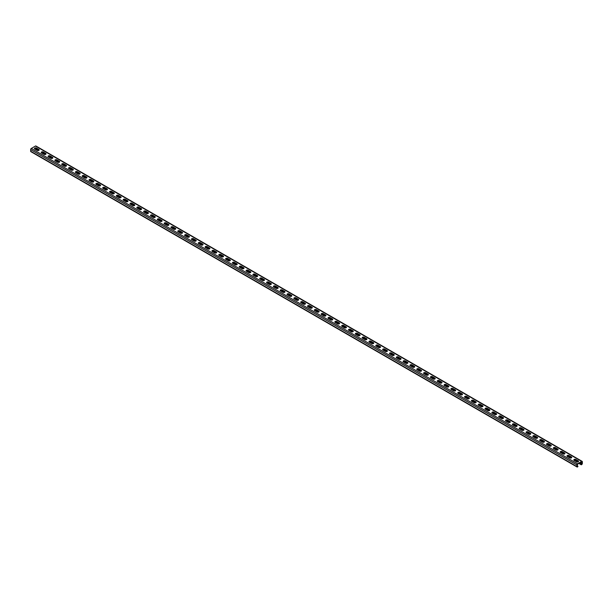 <?xml version="1.0" encoding="UTF-8"?>
<svg xmlns="http://www.w3.org/2000/svg" width="613" height="613" viewBox="0 0 613 613"><rect width="100%" height="100%" fill="white"/><g stroke="black" fill="none" stroke-linecap="round" stroke-linejoin="round"><path stroke-width="0.92" d="M578.856 463.428L581.254 464.815L581.691 464.562A0.927 0.536 120 0 0 582.35 463.428L582.35 461.788A0.927 0.536 120 0 0 582.158 461.359A0.927 0.536 120 0 0 581.691 461.405L577.546 463.803A0.927 0.536 120 0 0 576.887 464.938L576.887 466.577A0.927 0.536 120 0 0 577.078 467.006A0.927 0.536 120 0 0 577.546 466.96L577.982 466.324L577.216 465.888M577.078 467.006L30.842 151.641A0.927 0.536 -60 0 1 30.65 151.212L30.65 149.572A0.927 0.536 -60 0 1 31.309 148.438L35.454 146.04A0.927 0.536 -60 0 1 35.922 145.994L582.158 461.359M579.185 463.236L581.254 464.439L582.021 463.62L581.691 461.788L577.546 464.187L577.216 466.393L577.982 466.324M578.251 460.869A1.157 0.667 0 0 1 578.595 461.344A1.157 0.667 0 0 1 577.875 461.964A1.157 0.667 0 0 1 576.611 461.819L574.159 460.401A1.157 0.667 0 0 1 573.814 459.926A1.157 0.667 0 0 1 574.534 459.306A1.157 0.667 0 0 1 575.799 459.451L578.251 460.869L575.799 459.834A1.157 0.667 0 0 0 573.868 460.118M571.423 456.93A1.157 0.667 0 0 1 571.768 457.405A1.157 0.667 0 0 1 571.048 458.018A1.157 0.667 0 0 1 569.784 457.873L567.332 456.455A1.157 0.667 0 0 1 566.987 455.988A1.157 0.667 0 0 1 567.707 455.367A1.157 0.667 0 0 1 568.964 455.513L571.423 456.93L568.964 455.888A1.157 0.667 0 0 0 567.033 456.172M564.596 452.992A1.157 0.667 0 0 1 564.933 453.459A1.157 0.667 0 0 1 564.221 454.08A1.157 0.667 0 0 1 562.956 453.934L560.504 452.517A1.157 0.667 0 0 1 560.159 452.042A1.157 0.667 0 0 1 560.88 451.421A1.157 0.667 0 0 1 562.136 451.566L564.596 452.992L562.136 451.95A1.157 0.667 0 0 0 560.205 452.233M557.769 449.045A1.157 0.667 0 0 1 558.106 449.521A1.157 0.667 0 0 1 557.393 450.134A1.157 0.667 0 0 1 556.129 449.996L553.669 448.57A1.157 0.667 0 0 1 553.332 448.103A1.157 0.667 0 0 1 554.045 447.482A1.157 0.667 0 0 1 555.309 447.628L557.769 449.045L555.309 448.003A1.157 0.667 0 0 0 553.378 448.287M550.941 445.107A1.157 0.667 0 0 1 551.279 445.574A1.157 0.667 0 0 1 550.566 446.195A1.157 0.667 0 0 1 549.302 446.049L546.842 444.632A1.157 0.667 0 0 1 546.505 444.157A1.157 0.667 0 0 1 547.217 443.536A1.157 0.667 0 0 1 548.482 443.682L550.941 445.107L548.482 444.065A1.157 0.667 0 0 0 546.551 444.348M544.114 441.161A1.157 0.667 0 0 1 544.451 441.636A1.157 0.667 0 0 1 543.739 442.257A1.157 0.667 0 0 1 542.474 442.111L540.015 440.686A1.157 0.667 0 0 1 539.678 440.218A1.157 0.667 0 0 1 540.39 439.598A1.157 0.667 0 0 1 541.654 439.743L544.114 441.161L541.654 440.119A1.157 0.667 0 0 0 539.724 440.402M537.287 437.222A1.157 0.667 0 0 1 537.624 437.69A1.157 0.667 0 0 1 536.911 438.31A1.157 0.667 0 0 1 535.647 438.165L533.187 436.747A1.157 0.667 0 0 1 532.85 436.272A1.157 0.667 0 0 1 533.563 435.659A1.157 0.667 0 0 1 534.827 435.797L537.287 437.222L534.827 436.18A1.157 0.667 0 0 0 532.896 436.464M530.46 433.276A1.157 0.667 0 0 1 530.797 433.751A1.157 0.667 0 0 1 530.084 434.372A1.157 0.667 0 0 1 528.82 434.226L526.36 432.801A1.157 0.667 0 0 1 526.023 432.334A1.157 0.667 0 0 1 526.736 431.713A1.157 0.667 0 0 1 528 431.858L530.46 433.276L528 432.234A1.157 0.667 0 0 0 526.069 432.517M523.632 429.338A1.157 0.667 0 0 1 523.969 429.805A1.157 0.667 0 0 1 523.257 430.426A1.157 0.667 0 0 1 521.992 430.28L519.533 428.862A1.157 0.667 0 0 1 519.196 428.387A1.157 0.667 0 0 1 519.908 427.774A1.157 0.667 0 0 1 521.173 427.92L523.632 429.338L521.173 428.295A1.157 0.667 0 0 0 519.242 428.579M516.805 425.391A1.157 0.667 0 0 1 517.142 425.866A1.157 0.667 0 0 1 516.422 426.487A1.157 0.667 0 0 1 515.165 426.341L512.706 424.924A1.157 0.667 0 0 1 512.368 424.449A1.157 0.667 0 0 1 513.081 423.828A1.157 0.667 0 0 1 514.345 423.974L516.805 425.391L514.345 424.349A1.157 0.667 0 0 0 512.414 424.64M509.97 421.453A1.157 0.667 0 0 1 510.315 421.928A1.157 0.667 0 0 1 509.595 422.541A1.157 0.667 0 0 1 508.338 422.395L505.878 420.978A1.157 0.667 0 0 1 505.541 420.503A1.157 0.667 0 0 1 506.254 419.89A1.157 0.667 0 0 1 507.518 420.035L509.97 421.453L507.518 420.411A1.157 0.667 0 0 0 505.587 420.694M503.143 417.507A1.157 0.667 0 0 1 503.488 417.982A1.157 0.667 0 0 1 502.767 418.602A1.157 0.667 0 0 1 501.511 418.457L499.051 417.039A1.157 0.667 0 0 1 498.706 416.564A1.157 0.667 0 0 1 499.426 415.943A1.157 0.667 0 0 1 500.691 416.089L503.143 417.507L500.691 416.472A1.157 0.667 0 0 0 498.76 416.756M496.315 413.568A1.157 0.667 0 0 1 496.66 414.043A1.157 0.667 0 0 1 495.94 414.656A1.157 0.667 0 0 1 494.676 414.511L492.224 413.093A1.157 0.667 0 0 1 491.879 412.618A1.157 0.667 0 0 1 492.599 412.005A1.157 0.667 0 0 1 493.856 412.151L496.315 413.568L493.856 412.526A1.157 0.667 0 0 0 491.933 412.81M489.488 409.622A1.157 0.667 0 0 1 489.825 410.097A1.157 0.667 0 0 1 489.113 410.718A1.157 0.667 0 0 1 487.848 410.572L485.396 409.155A1.157 0.667 0 0 1 485.052 408.679A1.157 0.667 0 0 1 485.772 408.059A1.157 0.667 0 0 1 487.029 408.204L489.488 409.622L487.029 408.587A1.157 0.667 0 0 0 485.098 408.871M482.661 405.683A1.157 0.667 0 0 1 482.998 406.158A1.157 0.667 0 0 1 482.285 406.771A1.157 0.667 0 0 1 481.021 406.626L478.561 405.208A1.157 0.667 0 0 1 478.224 404.733A1.157 0.667 0 0 1 478.945 404.12A1.157 0.667 0 0 1 480.201 404.266L482.661 405.683L480.201 404.641A1.157 0.667 0 0 0 478.27 404.925M475.834 401.737A1.157 0.667 0 0 1 476.171 402.212A1.157 0.667 0 0 1 475.458 402.833A1.157 0.667 0 0 1 474.194 402.687L471.734 401.27A1.157 0.667 0 0 1 471.397 400.795A1.157 0.667 0 0 1 472.11 400.174A1.157 0.667 0 0 1 473.374 400.32L475.834 401.737L473.374 400.703A1.157 0.667 0 0 0 471.443 400.986M469.006 397.799A1.157 0.667 0 0 1 469.343 398.274A1.157 0.667 0 0 1 468.631 398.887A1.157 0.667 0 0 1 467.367 398.741L464.907 397.324A1.157 0.667 0 0 1 464.57 396.856A1.157 0.667 0 0 1 465.282 396.236A1.157 0.667 0 0 1 466.547 396.381L469.006 397.799L466.547 396.757A1.157 0.667 0 0 0 464.616 397.04M462.179 393.86A1.157 0.667 0 0 1 462.516 394.328A1.157 0.667 0 0 1 461.804 394.948A1.157 0.667 0 0 1 460.539 394.803L458.08 393.385A1.157 0.667 0 0 1 457.742 392.91A1.157 0.667 0 0 1 458.455 392.289A1.157 0.667 0 0 1 459.719 392.435L462.179 393.86L459.719 392.818A1.157 0.667 0 0 0 457.788 393.102M455.352 389.914A1.157 0.667 0 0 1 455.689 390.389A1.157 0.667 0 0 1 454.976 391.002A1.157 0.667 0 0 1 453.712 390.864L451.252 389.439A1.157 0.667 0 0 1 450.915 388.971A1.157 0.667 0 0 1 451.628 388.351A1.157 0.667 0 0 1 452.892 388.496L455.352 389.914L452.892 388.872A1.157 0.667 0 0 0 450.961 389.155M448.524 385.975A1.157 0.667 0 0 1 448.862 386.443A1.157 0.667 0 0 1 448.149 387.064A1.157 0.667 0 0 1 446.885 386.918L444.425 385.5A1.157 0.667 0 0 1 444.088 385.025A1.157 0.667 0 0 1 444.8 384.405A1.157 0.667 0 0 1 446.065 384.55L448.524 385.975L446.065 384.933A1.157 0.667 0 0 0 444.134 385.217M441.697 382.029A1.157 0.667 0 0 1 442.034 382.504A1.157 0.667 0 0 1 441.322 383.125A1.157 0.667 0 0 1 440.057 382.979L437.598 381.554A1.157 0.667 0 0 1 437.261 381.087A1.157 0.667 0 0 1 437.973 380.466A1.157 0.667 0 0 1 439.237 380.612L441.697 382.029L439.237 380.987A1.157 0.667 0 0 0 437.307 381.271M434.862 378.091A1.157 0.667 0 0 1 435.207 378.558A1.157 0.667 0 0 1 434.487 379.179A1.157 0.667 0 0 1 433.23 379.033L430.77 377.616A1.157 0.667 0 0 1 430.433 377.141A1.157 0.667 0 0 1 431.146 376.528A1.157 0.667 0 0 1 432.41 376.666L434.862 378.091L432.41 377.049A1.157 0.667 0 0 0 430.479 377.332M428.035 374.145A1.157 0.667 0 0 1 428.38 374.62A1.157 0.667 0 0 1 427.659 375.24A1.157 0.667 0 0 1 426.403 375.095L423.943 373.669A1.157 0.667 0 0 1 423.598 373.202A1.157 0.667 0 0 1 424.319 372.581A1.157 0.667 0 0 1 425.583 372.727L428.035 374.145L425.583 373.102A1.157 0.667 0 0 0 423.652 373.386M421.208 370.206A1.157 0.667 0 0 1 421.552 370.673A1.157 0.667 0 0 1 420.832 371.294A1.157 0.667 0 0 1 419.568 371.149L417.116 369.731A1.157 0.667 0 0 1 416.771 369.256A1.157 0.667 0 0 1 417.491 368.643A1.157 0.667 0 0 1 418.756 368.788L421.208 370.206L418.756 369.164A1.157 0.667 0 0 0 416.825 369.447M414.38 366.26A1.157 0.667 0 0 1 414.725 366.735A1.157 0.667 0 0 1 414.005 367.356A1.157 0.667 0 0 1 412.741 367.21L410.289 365.792A1.157 0.667 0 0 1 409.944 365.317A1.157 0.667 0 0 1 410.664 364.697A1.157 0.667 0 0 1 411.921 364.842L414.38 366.26L411.921 365.218A1.157 0.667 0 0 0 409.99 365.509M407.553 362.321A1.157 0.667 0 0 1 407.89 362.796A1.157 0.667 0 0 1 407.178 363.409A1.157 0.667 0 0 1 405.913 363.264L403.454 361.846A1.157 0.667 0 0 1 403.116 361.371A1.157 0.667 0 0 1 403.837 360.758A1.157 0.667 0 0 1 405.093 360.904L407.553 362.321L405.093 361.279A1.157 0.667 0 0 0 403.162 361.563M400.726 358.375A1.157 0.667 0 0 1 401.063 358.85A1.157 0.667 0 0 1 400.35 359.471A1.157 0.667 0 0 1 399.086 359.325L396.626 357.908A1.157 0.667 0 0 1 396.289 357.433A1.157 0.667 0 0 1 397.002 356.812A1.157 0.667 0 0 1 398.266 356.958L400.726 358.375L398.266 357.341A1.157 0.667 0 0 0 396.335 357.624M393.898 354.437A1.157 0.667 0 0 1 394.236 354.912A1.157 0.667 0 0 1 393.523 355.525A1.157 0.667 0 0 1 392.259 355.379L389.799 353.962A1.157 0.667 0 0 1 389.462 353.486A1.157 0.667 0 0 1 390.174 352.873A1.157 0.667 0 0 1 391.439 353.019L393.898 354.437L391.439 353.394A1.157 0.667 0 0 0 389.508 353.678M387.071 350.49A1.157 0.667 0 0 1 387.408 350.965A1.157 0.667 0 0 1 386.696 351.586A1.157 0.667 0 0 1 385.431 351.441L382.972 350.023A1.157 0.667 0 0 1 382.635 349.548A1.157 0.667 0 0 1 383.347 348.927A1.157 0.667 0 0 1 384.612 349.073L387.071 350.49L384.612 349.456A1.157 0.667 0 0 0 382.681 349.739M380.244 346.552A1.157 0.667 0 0 1 380.581 347.027A1.157 0.667 0 0 1 379.868 347.64A1.157 0.667 0 0 1 378.604 347.494L376.144 346.077A1.157 0.667 0 0 1 375.807 345.602A1.157 0.667 0 0 1 376.52 344.989A1.157 0.667 0 0 1 377.784 345.134L380.244 346.552L377.784 345.51A1.157 0.667 0 0 0 375.853 345.793M373.417 342.613A1.157 0.667 0 0 1 373.754 343.081A1.157 0.667 0 0 1 373.041 343.701A1.157 0.667 0 0 1 371.777 343.556L369.317 342.138A1.157 0.667 0 0 1 368.98 341.663A1.157 0.667 0 0 1 369.693 341.043A1.157 0.667 0 0 1 370.957 341.188L373.417 342.613L370.957 341.571A1.157 0.667 0 0 0 369.026 341.855M366.589 338.667A1.157 0.667 0 0 1 366.926 339.142A1.157 0.667 0 0 1 366.214 339.755A1.157 0.667 0 0 1 364.95 339.617L362.49 338.192A1.157 0.667 0 0 1 362.153 337.725A1.157 0.667 0 0 1 362.865 337.104A1.157 0.667 0 0 1 364.13 337.25L366.589 338.667L364.13 337.625A1.157 0.667 0 0 0 362.199 337.909M359.754 334.729A1.157 0.667 0 0 1 360.099 335.196A1.157 0.667 0 0 1 359.379 335.817A1.157 0.667 0 0 1 358.122 335.671L355.663 334.254A1.157 0.667 0 0 1 355.325 333.779A1.157 0.667 0 0 1 356.038 333.158A1.157 0.667 0 0 1 357.302 333.303L359.754 334.729L357.302 333.687A1.157 0.667 0 0 0 355.371 333.97M352.927 330.782A1.157 0.667 0 0 1 353.272 331.258A1.157 0.667 0 0 1 352.552 331.878A1.157 0.667 0 0 1 351.295 331.733L348.835 330.307A1.157 0.667 0 0 1 348.49 329.84A1.157 0.667 0 0 1 349.211 329.219A1.157 0.667 0 0 1 350.475 329.365L352.927 330.782L350.475 329.74A1.157 0.667 0 0 0 348.544 330.024M346.1 326.844A1.157 0.667 0 0 1 346.445 327.311A1.157 0.667 0 0 1 345.724 327.932A1.157 0.667 0 0 1 344.46 327.786L342.008 326.369A1.157 0.667 0 0 1 341.663 325.894A1.157 0.667 0 0 1 342.383 325.281A1.157 0.667 0 0 1 343.648 325.419L346.1 326.844L343.648 325.802A1.157 0.667 0 0 0 341.717 326.085M339.273 322.898A1.157 0.667 0 0 1 339.617 323.373A1.157 0.667 0 0 1 338.897 323.993A1.157 0.667 0 0 1 337.633 323.848L335.181 322.423A1.157 0.667 0 0 1 334.836 321.955A1.157 0.667 0 0 1 335.556 321.335A1.157 0.667 0 0 1 336.813 321.48L339.273 322.898L336.813 321.856A1.157 0.667 0 0 0 334.882 322.139M332.445 318.959A1.157 0.667 0 0 1 332.782 319.427A1.157 0.667 0 0 1 332.07 320.047A1.157 0.667 0 0 1 330.805 319.902L328.346 318.484A1.157 0.667 0 0 1 328.009 318.009A1.157 0.667 0 0 1 328.729 317.396A1.157 0.667 0 0 1 329.986 317.542L332.445 318.959L329.986 317.917A1.157 0.667 0 0 0 328.055 318.201M325.618 315.013A1.157 0.667 0 0 1 325.955 315.488A1.157 0.667 0 0 1 325.242 316.109A1.157 0.667 0 0 1 323.978 315.963L321.519 314.546A1.157 0.667 0 0 1 321.181 314.071A1.157 0.667 0 0 1 321.894 313.45A1.157 0.667 0 0 1 323.158 313.595L325.618 315.013L323.158 313.971A1.157 0.667 0 0 0 321.227 314.254M318.791 311.075A1.157 0.667 0 0 1 319.128 311.55A1.157 0.667 0 0 1 318.415 312.163A1.157 0.667 0 0 1 317.151 312.017L314.691 310.599A1.157 0.667 0 0 1 314.354 310.124A1.157 0.667 0 0 1 315.067 309.511A1.157 0.667 0 0 1 316.331 309.657L318.791 311.075L316.331 310.032A1.157 0.667 0 0 0 314.4 310.316M311.963 307.128A1.157 0.667 0 0 1 312.301 307.603A1.157 0.667 0 0 1 311.588 308.224A1.157 0.667 0 0 1 310.324 308.078L307.864 306.661A1.157 0.667 0 0 1 307.527 306.186A1.157 0.667 0 0 1 308.239 305.565A1.157 0.667 0 0 1 309.504 305.711L311.963 307.128L309.504 306.086A1.157 0.667 0 0 0 307.573 306.377M305.136 303.19A1.157 0.667 0 0 1 305.473 303.665A1.157 0.667 0 0 1 304.761 304.278A1.157 0.667 0 0 1 303.496 304.132L301.037 302.715A1.157 0.667 0 0 1 300.699 302.24A1.157 0.667 0 0 1 301.412 301.627A1.157 0.667 0 0 1 302.676 301.772L305.136 303.19L302.676 302.148A1.157 0.667 0 0 0 300.745 302.431M298.309 299.244A1.157 0.667 0 0 1 298.646 299.719A1.157 0.667 0 0 1 297.933 300.339A1.157 0.667 0 0 1 296.669 300.194L294.209 298.776A1.157 0.667 0 0 1 293.872 298.301A1.157 0.667 0 0 1 294.585 297.68A1.157 0.667 0 0 1 295.849 297.826L298.309 299.244L295.849 298.209A1.157 0.667 0 0 0 293.918 298.493M291.481 295.305A1.157 0.667 0 0 1 291.819 295.78A1.157 0.667 0 0 1 291.106 296.393A1.157 0.667 0 0 1 289.842 296.248L287.382 294.83A1.157 0.667 0 0 1 287.045 294.355A1.157 0.667 0 0 1 287.758 293.742A1.157 0.667 0 0 1 289.022 293.888L291.481 295.305L289.022 294.263A1.157 0.667 0 0 0 287.091 294.546M284.654 291.359A1.157 0.667 0 0 1 284.991 291.834A1.157 0.667 0 0 1 284.271 292.455A1.157 0.667 0 0 1 283.014 292.309L280.555 290.891A1.157 0.667 0 0 1 280.218 290.416A1.157 0.667 0 0 1 280.93 289.796A1.157 0.667 0 0 1 282.195 289.941L284.654 291.359L282.195 290.324A1.157 0.667 0 0 0 280.264 290.608M277.819 287.42A1.157 0.667 0 0 1 278.164 287.895A1.157 0.667 0 0 1 277.444 288.508A1.157 0.667 0 0 1 276.187 288.363L273.727 286.945A1.157 0.667 0 0 1 273.383 286.478A1.157 0.667 0 0 1 274.103 285.857A1.157 0.667 0 0 1 275.367 286.003L277.819 287.42L275.367 286.378A1.157 0.667 0 0 0 273.436 286.662M270.992 283.482A1.157 0.667 0 0 1 271.337 283.949A1.157 0.667 0 0 1 270.617 284.57A1.157 0.667 0 0 1 269.352 284.424L266.9 283.007A1.157 0.667 0 0 1 266.555 282.532A1.157 0.667 0 0 1 267.276 281.911A1.157 0.667 0 0 1 268.54 282.057L270.992 283.482L268.54 282.44A1.157 0.667 0 0 0 266.609 282.723M264.165 279.536A1.157 0.667 0 0 1 264.51 280.011A1.157 0.667 0 0 1 263.789 280.624A1.157 0.667 0 0 1 262.525 280.486L260.073 279.061A1.157 0.667 0 0 1 259.728 278.593A1.157 0.667 0 0 1 260.448 277.973A1.157 0.667 0 0 1 261.705 278.118L264.165 279.536L261.705 278.494A1.157 0.667 0 0 0 259.774 278.777M257.337 275.597A1.157 0.667 0 0 1 257.675 276.065A1.157 0.667 0 0 1 256.962 276.685A1.157 0.667 0 0 1 255.698 276.54L253.246 275.122A1.157 0.667 0 0 1 252.901 274.647A1.157 0.667 0 0 1 253.621 274.026A1.157 0.667 0 0 1 254.878 274.172L257.337 275.597L254.878 274.555A1.157 0.667 0 0 0 252.947 274.839M250.51 271.651A1.157 0.667 0 0 1 250.847 272.126A1.157 0.667 0 0 1 250.135 272.747A1.157 0.667 0 0 1 248.87 272.601L246.411 271.176A1.157 0.667 0 0 1 246.074 270.708A1.157 0.667 0 0 1 246.786 270.088A1.157 0.667 0 0 1 248.05 270.233L250.51 271.651L248.05 270.609A1.157 0.667 0 0 0 246.119 270.892M243.683 267.712A1.157 0.667 0 0 1 244.02 268.18A1.157 0.667 0 0 1 243.307 268.8A1.157 0.667 0 0 1 242.043 268.655L239.583 267.237A1.157 0.667 0 0 1 239.246 266.762A1.157 0.667 0 0 1 239.959 266.149A1.157 0.667 0 0 1 241.223 266.287L243.683 267.712L241.223 266.67A1.157 0.667 0 0 0 239.292 266.954M236.856 263.766A1.157 0.667 0 0 1 237.193 264.241A1.157 0.667 0 0 1 236.48 264.862A1.157 0.667 0 0 1 235.216 264.716L232.756 263.291A1.157 0.667 0 0 1 232.419 262.824A1.157 0.667 0 0 1 233.132 262.203A1.157 0.667 0 0 1 234.396 262.349L236.856 263.766L234.396 262.724A1.157 0.667 0 0 0 232.465 263.008M230.028 259.828A1.157 0.667 0 0 1 230.365 260.295A1.157 0.667 0 0 1 229.653 260.916A1.157 0.667 0 0 1 228.388 260.77L225.929 259.353A1.157 0.667 0 0 1 225.592 258.878A1.157 0.667 0 0 1 226.304 258.265A1.157 0.667 0 0 1 227.569 258.41L230.028 259.828L227.569 258.786A1.157 0.667 0 0 0 225.638 259.069M223.201 255.882A1.157 0.667 0 0 1 223.538 256.357A1.157 0.667 0 0 1 222.826 256.977A1.157 0.667 0 0 1 221.561 256.832L219.102 255.414A1.157 0.667 0 0 1 218.764 254.939A1.157 0.667 0 0 1 219.477 254.318A1.157 0.667 0 0 1 220.741 254.464L223.201 255.882L220.741 254.839A1.157 0.667 0 0 0 218.81 255.123M216.374 251.943A1.157 0.667 0 0 1 216.711 252.418A1.157 0.667 0 0 1 215.998 253.031A1.157 0.667 0 0 1 214.734 252.885L212.274 251.468A1.157 0.667 0 0 1 211.937 250.993A1.157 0.667 0 0 1 212.65 250.38A1.157 0.667 0 0 1 213.914 250.525L216.374 251.943L213.914 250.901A1.157 0.667 0 0 0 211.983 251.184M209.546 247.997A1.157 0.667 0 0 1 209.884 248.472A1.157 0.667 0 0 1 209.163 249.093A1.157 0.667 0 0 1 207.907 248.947L205.447 247.529A1.157 0.667 0 0 1 205.11 247.054A1.157 0.667 0 0 1 205.822 246.434A1.157 0.667 0 0 1 207.087 246.579L209.546 247.997L207.087 246.962A1.157 0.667 0 0 0 205.156 247.246M202.711 244.058A1.157 0.667 0 0 1 203.056 244.533A1.157 0.667 0 0 1 202.336 245.146A1.157 0.667 0 0 1 201.079 245.001L198.62 243.583A1.157 0.667 0 0 1 198.275 243.108A1.157 0.667 0 0 1 198.995 242.495A1.157 0.667 0 0 1 200.259 242.641L202.711 244.058L200.259 243.016A1.157 0.667 0 0 0 198.328 243.3M195.884 240.112A1.157 0.667 0 0 1 196.229 240.587A1.157 0.667 0 0 1 195.509 241.208A1.157 0.667 0 0 1 194.244 241.062L191.792 239.645A1.157 0.667 0 0 1 191.448 239.17A1.157 0.667 0 0 1 192.168 238.549A1.157 0.667 0 0 1 193.432 238.695L195.884 240.112L193.432 239.078A1.157 0.667 0 0 0 191.501 239.361M189.057 236.174A1.157 0.667 0 0 1 189.402 236.649A1.157 0.667 0 0 1 188.681 237.262A1.157 0.667 0 0 1 187.417 237.116L184.965 235.699A1.157 0.667 0 0 1 184.62 235.223A1.157 0.667 0 0 1 185.341 234.61A1.157 0.667 0 0 1 186.597 234.756L189.057 236.174L186.597 235.131A1.157 0.667 0 0 0 184.666 235.415M182.23 232.227A1.157 0.667 0 0 1 182.567 232.702A1.157 0.667 0 0 1 181.854 233.323A1.157 0.667 0 0 1 180.59 233.178L178.138 231.76A1.157 0.667 0 0 1 177.793 231.285A1.157 0.667 0 0 1 178.513 230.664A1.157 0.667 0 0 1 179.77 230.81L182.23 232.227L179.77 231.193A1.157 0.667 0 0 0 177.839 231.476M175.402 228.289A1.157 0.667 0 0 1 175.739 228.764A1.157 0.667 0 0 1 175.027 229.377A1.157 0.667 0 0 1 173.763 229.231L171.303 227.814A1.157 0.667 0 0 1 170.966 227.346A1.157 0.667 0 0 1 171.678 226.726A1.157 0.667 0 0 1 172.943 226.871L175.402 228.289L172.943 227.247A1.157 0.667 0 0 0 171.012 227.53M168.575 224.35A1.157 0.667 0 0 1 168.912 224.818A1.157 0.667 0 0 1 168.2 225.438A1.157 0.667 0 0 1 166.935 225.293L164.476 223.875A1.157 0.667 0 0 1 164.138 223.4A1.157 0.667 0 0 1 164.851 222.78A1.157 0.667 0 0 1 166.115 222.925L168.575 224.35L166.115 223.308A1.157 0.667 0 0 0 164.184 223.592M161.748 220.404A1.157 0.667 0 0 1 162.085 220.879A1.157 0.667 0 0 1 161.372 221.492A1.157 0.667 0 0 1 160.108 221.354L157.648 219.929A1.157 0.667 0 0 1 157.311 219.462A1.157 0.667 0 0 1 158.024 218.841A1.157 0.667 0 0 1 159.288 218.987L161.748 220.404L159.288 219.362A1.157 0.667 0 0 0 157.357 219.646M154.92 216.466A1.157 0.667 0 0 1 155.258 216.933A1.157 0.667 0 0 1 154.545 217.554A1.157 0.667 0 0 1 153.281 217.408L150.821 215.991A1.157 0.667 0 0 1 150.484 215.515A1.157 0.667 0 0 1 151.196 214.895A1.157 0.667 0 0 1 152.461 215.04L154.92 216.466L152.461 215.424A1.157 0.667 0 0 0 150.53 215.707M148.093 212.519A1.157 0.667 0 0 1 148.43 212.995A1.157 0.667 0 0 1 147.718 213.615A1.157 0.667 0 0 1 146.453 213.47L143.994 212.044A1.157 0.667 0 0 1 143.657 211.577A1.157 0.667 0 0 1 144.369 210.956A1.157 0.667 0 0 1 145.633 211.102L148.093 212.519L145.633 211.477A1.157 0.667 0 0 0 143.703 211.761M141.266 208.581A1.157 0.667 0 0 1 141.603 209.048A1.157 0.667 0 0 1 140.89 209.669A1.157 0.667 0 0 1 139.626 209.523L137.166 208.106A1.157 0.667 0 0 1 136.829 207.631A1.157 0.667 0 0 1 137.542 207.018A1.157 0.667 0 0 1 138.806 207.156L141.266 208.581L138.806 207.539A1.157 0.667 0 0 0 136.875 207.822M134.439 204.635A1.157 0.667 0 0 1 134.776 205.11A1.157 0.667 0 0 1 134.055 205.73A1.157 0.667 0 0 1 132.799 205.585L130.339 204.16A1.157 0.667 0 0 1 130.002 203.692A1.157 0.667 0 0 1 130.715 203.072A1.157 0.667 0 0 1 131.979 203.217L134.439 204.635L131.979 203.593A1.157 0.667 0 0 0 130.048 203.876M127.604 200.696A1.157 0.667 0 0 1 127.948 201.164A1.157 0.667 0 0 1 127.228 201.784A1.157 0.667 0 0 1 125.972 201.639L123.512 200.221A1.157 0.667 0 0 1 123.175 199.746A1.157 0.667 0 0 1 123.887 199.133A1.157 0.667 0 0 1 125.152 199.279L127.604 200.696L125.152 199.654A1.157 0.667 0 0 0 123.221 199.938M120.776 196.75A1.157 0.667 0 0 1 121.121 197.225A1.157 0.667 0 0 1 120.401 197.846A1.157 0.667 0 0 1 119.144 197.7L116.685 196.283A1.157 0.667 0 0 1 116.34 195.808A1.157 0.667 0 0 1 117.06 195.187A1.157 0.667 0 0 1 118.324 195.332L120.776 196.75L118.324 195.708A1.157 0.667 0 0 0 116.393 195.991M113.949 192.811A1.157 0.667 0 0 1 114.294 193.287A1.157 0.667 0 0 1 113.574 193.9A1.157 0.667 0 0 1 112.309 193.754L109.857 192.336A1.157 0.667 0 0 1 109.512 191.861A1.157 0.667 0 0 1 110.233 191.248A1.157 0.667 0 0 1 111.489 191.394L113.949 192.811L111.489 191.769A1.157 0.667 0 0 0 109.566 192.053M107.122 188.865A1.157 0.667 0 0 1 107.459 189.34A1.157 0.667 0 0 1 106.746 189.961A1.157 0.667 0 0 1 105.482 189.815L103.03 188.398A1.157 0.667 0 0 1 102.685 187.923A1.157 0.667 0 0 1 103.405 187.302A1.157 0.667 0 0 1 104.662 187.448L107.122 188.865L104.662 187.831A1.157 0.667 0 0 0 102.731 188.114M100.294 184.927A1.157 0.667 0 0 1 100.632 185.402A1.157 0.667 0 0 1 99.919 186.015A1.157 0.667 0 0 1 98.655 185.869L96.195 184.452A1.157 0.667 0 0 1 95.858 183.977A1.157 0.667 0 0 1 96.578 183.364A1.157 0.667 0 0 1 97.835 183.509L100.294 184.927L97.835 183.885A1.157 0.667 0 0 0 95.904 184.168M93.467 180.981A1.157 0.667 0 0 1 93.804 181.456A1.157 0.667 0 0 1 93.092 182.076A1.157 0.667 0 0 1 91.827 181.931L89.368 180.513A1.157 0.667 0 0 1 89.031 180.038A1.157 0.667 0 0 1 89.743 179.417A1.157 0.667 0 0 1 91.008 179.563L93.467 180.981L91.008 179.946A1.157 0.667 0 0 0 89.077 180.23M86.64 177.042A1.157 0.667 0 0 1 86.977 177.517A1.157 0.667 0 0 1 86.264 178.13A1.157 0.667 0 0 1 85 177.985L82.54 176.567A1.157 0.667 0 0 1 82.203 176.092A1.157 0.667 0 0 1 82.916 175.479A1.157 0.667 0 0 1 84.18 175.624L86.64 177.042L84.18 176A1.157 0.667 0 0 0 82.249 176.283M79.813 173.096A1.157 0.667 0 0 1 80.15 173.571A1.157 0.667 0 0 1 79.437 174.192A1.157 0.667 0 0 1 78.173 174.046L75.713 172.628A1.157 0.667 0 0 1 75.376 172.153A1.157 0.667 0 0 1 76.089 171.533A1.157 0.667 0 0 1 77.353 171.678L79.813 173.096L77.353 172.061A1.157 0.667 0 0 0 75.422 172.345M72.985 169.157A1.157 0.667 0 0 1 73.322 169.632A1.157 0.667 0 0 1 72.61 170.245A1.157 0.667 0 0 1 71.346 170.1L68.886 168.682A1.157 0.667 0 0 1 68.549 168.215A1.157 0.667 0 0 1 69.261 167.594A1.157 0.667 0 0 1 70.526 167.74L72.985 169.157L70.526 168.115A1.157 0.667 0 0 0 68.595 168.399M66.158 165.219A1.157 0.667 0 0 1 66.495 165.686A1.157 0.667 0 0 1 65.783 166.307A1.157 0.667 0 0 1 64.518 166.161L62.059 164.744A1.157 0.667 0 0 1 61.721 164.269A1.157 0.667 0 0 1 62.434 163.648A1.157 0.667 0 0 1 63.698 163.794L66.158 165.219L63.698 164.177A1.157 0.667 0 0 0 61.767 164.46M59.331 161.273A1.157 0.667 0 0 1 59.668 161.748A1.157 0.667 0 0 1 58.955 162.361A1.157 0.667 0 0 1 57.691 162.223L55.231 160.798A1.157 0.667 0 0 1 54.894 160.33A1.157 0.667 0 0 1 55.607 159.709A1.157 0.667 0 0 1 56.871 159.855L59.331 161.273L56.871 160.231A1.157 0.667 0 0 0 54.94 160.514M52.496 157.334A1.157 0.667 0 0 1 52.841 157.802A1.157 0.667 0 0 1 52.12 158.422A1.157 0.667 0 0 1 50.864 158.277L48.404 156.859A1.157 0.667 0 0 1 48.067 156.384A1.157 0.667 0 0 1 48.779 155.763A1.157 0.667 0 0 1 50.044 155.909L52.496 157.334L50.044 156.292A1.157 0.667 0 0 0 48.113 156.576M45.669 153.388A1.157 0.667 0 0 1 46.013 153.863A1.157 0.667 0 0 1 45.293 154.484A1.157 0.667 0 0 1 44.036 154.338L41.577 152.913A1.157 0.667 0 0 1 41.232 152.445A1.157 0.667 0 0 1 41.952 151.825A1.157 0.667 0 0 1 43.216 151.97L45.669 153.388L43.216 152.346A1.157 0.667 0 0 0 41.286 152.629M38.841 149.449A1.157 0.667 0 0 1 39.186 149.917A1.157 0.667 0 0 1 38.466 150.537A1.157 0.667 0 0 1 37.201 150.392L34.749 148.974A1.157 0.667 0 0 1 34.405 148.499A1.157 0.667 0 0 1 35.125 147.886A1.157 0.667 0 0 1 36.389 148.024L38.841 149.449L36.389 148.407A1.157 0.667 0 0 0 34.458 148.691M39.102 150.162L35.784 148.223L35.018 149.066L37.554 150.53M41.332 152.714L44.381 154.476M48.166 156.66L51.208 158.415M54.994 160.598L58.036 162.361M61.821 164.545L64.863 166.299M68.648 168.483L71.69 170.245M75.476 172.422L78.518 174.184M82.303 176.368L85.353 178.122M89.13 180.306L92.18 182.069M95.957 184.252L99.007 186.007M102.785 188.191L105.834 189.953M109.612 192.137L112.662 193.892M116.439 196.076L119.489 197.838M123.274 200.022L126.316 201.777M130.102 203.96L133.144 205.723M136.929 207.907L139.971 209.661M143.756 211.845L146.798 213.608M150.583 215.791L153.625 217.546M157.411 219.73L160.46 221.492M164.238 223.676L167.288 225.431M171.065 227.615L174.115 229.377M177.893 231.553L180.942 233.315M184.72 235.499L187.77 237.254M191.547 239.438L194.597 241.2M198.382 243.384L201.424 245.139M205.209 247.323L208.251 249.085M212.037 251.269L215.079 253.023M218.864 255.207L221.906 256.97M225.691 259.153L228.733 260.908M232.519 263.092L235.568 264.854M239.346 267.038L242.396 268.793M246.173 270.977L249.223 272.739M253 274.923L256.05 276.678M259.828 278.861L262.877 280.624M266.655 282.808L269.705 284.562M273.49 286.746L276.532 288.501M280.317 290.685L283.359 292.447M287.145 294.631L290.187 296.385M293.972 298.569L297.014 300.332M300.799 302.516L303.841 304.27M307.626 306.454L310.676 308.216M314.454 310.4L317.503 312.155M321.281 314.339L324.331 316.101M328.108 318.285L331.158 320.04M334.936 322.223L337.985 323.986M341.763 326.17L344.812 327.924M348.59 330.108L351.64 331.871M355.425 334.054L358.467 335.809M362.252 337.993L365.294 339.755M369.08 341.931L372.122 343.694M375.907 345.878L378.949 347.632M382.734 349.816L385.776 351.578M389.561 353.762L392.611 355.517M396.389 357.701L399.438 359.463M403.216 361.647L406.266 363.402M410.043 365.586L413.093 367.348M416.871 369.532L419.92 371.286M423.698 373.47L426.748 375.233M430.533 377.416L433.575 379.171M437.36 381.355L440.402 383.117M444.187 385.301L447.229 387.056M451.015 389.24L454.057 391.002M457.842 393.186L460.884 394.941M464.669 397.124L467.719 398.887M471.497 401.063L474.546 402.825M478.324 405.009L481.374 406.764M485.151 408.948L488.201 410.71M491.978 412.894L495.028 414.649M498.806 416.832L501.855 418.595M505.641 420.779L508.683 422.533M512.468 424.717L515.51 426.479M519.295 428.663L522.337 430.418M526.123 432.602L529.165 434.364M532.95 436.548L535.992 438.303M539.777 440.486L542.827 442.249M546.604 444.433L549.654 446.187M553.432 448.371L556.481 450.134M560.259 452.317L563.309 454.072M567.086 456.256L570.136 458.018M573.914 460.194L576.963 461.957M576.887 466.577L30.65 151.212M576.887 464.938L30.65 149.572M577.546 463.803L31.309 148.438M581.691 461.405L35.454 146.04M582.021 463.62L580.273 462.608M578.511 461.589L575.14 459.643M571.684 457.65L568.312 455.697M564.857 453.704L561.485 451.758M558.029 449.766L554.658 447.819M551.202 445.82L547.83 443.873M544.375 441.881L541.003 439.935M537.547 437.935L534.168 435.989M530.72 433.996L527.341 432.05M523.885 430.05L520.514 428.104M517.058 426.112L513.686 424.165M510.231 422.165L506.859 420.219M503.403 418.227L500.032 416.281M496.576 414.288L493.204 412.334M489.749 410.342L486.377 408.396M482.921 406.404L479.55 404.45M476.094 402.457L472.723 400.511M469.267 398.519L465.895 396.573M462.44 394.573L459.06 392.626M455.612 390.634L452.233 388.688M448.777 386.688L445.406 384.742M441.95 382.75L438.579 380.803M435.123 378.803L431.751 376.857M428.295 374.865L424.924 372.919M421.468 370.919L418.097 368.972M414.641 366.98L411.269 365.034M407.814 363.034L404.442 361.088M400.986 359.095L397.615 357.149M394.159 355.157L390.787 353.203M387.332 351.211L383.96 349.264M380.504 347.272L377.125 345.318M373.677 343.326L370.298 341.38M366.842 339.387L363.471 337.441M360.015 335.441L356.643 333.495M353.188 331.503L349.816 329.556M346.36 327.557L342.989 325.61M339.533 323.618L336.162 321.672M332.706 319.672L329.334 317.726M325.878 315.733L322.507 313.787M319.051 311.787L315.68 309.841M312.224 307.849L308.852 305.902M305.397 303.902L302.017 301.956M298.569 299.964L295.19 298.018M291.734 296.025L288.363 294.071M284.907 292.079L281.536 290.133M278.08 288.141L274.708 286.187M271.252 284.194L267.881 282.248M264.425 280.256L261.054 278.31M257.598 276.31L254.226 274.363M250.771 272.371L247.399 270.425M243.943 268.425L240.572 266.479M237.116 264.487L233.745 262.54M230.289 260.54L226.91 258.594M223.461 256.602L220.082 254.656M216.627 252.656L213.255 250.709M209.799 248.717L206.428 246.771M202.972 244.771L199.6 242.825M196.145 240.832L192.773 238.886M189.317 236.894L185.946 234.94M182.49 232.948L179.119 231.001M175.663 229.009L172.291 227.055M168.836 225.063L165.464 223.117M162.008 221.124L158.637 219.178M155.181 217.178L151.802 215.232M148.354 213.24L144.974 211.293M141.519 209.294L138.147 207.347M134.691 205.355L131.32 203.409M127.864 201.409L124.493 199.463M121.037 197.47L117.665 195.524M114.21 193.524L110.838 191.578M107.382 189.586L104.011 187.639M100.555 185.647L97.183 183.693M93.728 181.701L90.356 179.755M86.9 177.762L83.529 175.808M80.073 173.816L76.694 171.87M73.246 169.878L69.867 167.931M66.419 165.931L63.039 163.985M59.584 161.993L56.212 160.047M52.756 158.047L49.385 156.1M45.929 154.108L42.558 152.162M581.691 464.187L579.622 462.984M577.86 461.964L574.159 459.834M571.032 458.026L567.332 455.888M564.198 454.087L560.504 451.95M557.37 450.141L553.669 448.003M550.543 446.203L546.842 444.065M543.716 442.257L540.015 440.119M536.888 438.318L533.187 436.18M530.061 434.372L526.36 432.234M523.234 430.433L519.533 428.295M516.407 426.487L512.706 424.349M509.579 422.549L505.878 420.411M502.752 418.602L499.051 416.472M495.925 414.664L492.224 412.526M489.09 410.718L485.396 408.587M482.262 406.779L478.561 404.641M475.435 402.833L471.734 400.703M468.608 398.894L464.907 396.757M461.781 394.956L458.08 392.818M454.953 391.01L451.252 388.872M448.126 387.071L444.425 384.933M441.299 383.125L437.598 380.987M434.471 379.186L430.77 377.049M427.644 375.24L423.943 373.102M420.817 371.302L417.116 369.164M413.99 367.356L410.289 365.218M407.155 363.417L403.454 361.279M400.327 359.471L396.626 357.341M393.5 355.532L389.799 353.394M386.673 351.586L382.972 349.456M379.845 347.648L376.144 345.51M373.018 343.709L369.317 341.571M366.191 339.763L362.49 337.625M359.364 335.824L355.663 333.687M352.536 331.878L348.835 329.74M345.709 327.94L342.008 325.802M338.882 323.993L335.181 321.856M332.047 320.055L328.346 317.917M325.219 316.109L321.519 313.971M318.392 312.17L314.691 310.032M311.565 308.224L307.864 306.086M304.738 304.286L301.037 302.148M297.91 300.339L294.209 298.209M291.083 296.401L287.382 294.263M284.256 292.455L280.555 290.324M277.428 288.516L273.727 286.378M270.601 284.578L266.9 282.44M263.774 280.631L260.073 278.494M256.939 276.693L253.246 274.555M250.112 272.747L246.411 270.609M243.284 268.808L239.583 266.67M236.457 264.862L232.756 262.724M229.63 260.923L225.929 258.786M222.803 256.977L219.102 254.839M215.975 253.039L212.274 250.901M209.148 249.093L205.447 246.962M202.321 245.154L198.62 243.016M195.493 241.208L191.792 239.078M188.666 237.269L184.965 235.131M181.831 233.323L178.138 231.193M175.004 229.385L171.303 227.247M168.177 225.446L164.476 223.308M161.349 221.5L157.648 219.362M154.522 217.561L150.821 215.424M147.695 213.615L143.994 211.477M140.867 209.677L137.166 207.539M134.04 205.73L130.339 203.593M127.213 201.792L123.512 199.654M120.386 197.846L116.685 195.708M113.558 193.907L109.857 191.769M106.723 189.961L103.03 187.831M99.896 186.023L96.195 183.885M93.069 182.076L89.368 179.946M86.241 178.138L82.54 176M79.414 174.192L75.713 172.061M72.587 170.253L68.886 168.115M65.76 166.315L62.059 164.177M58.932 162.368L55.231 160.231M52.105 158.43L48.404 156.292M45.278 154.484L41.577 152.346M38.45 150.545L35.454 148.813M575.799 459.451L575.799 459.834M562.136 451.566L562.136 451.95M548.482 443.682L548.482 444.065M534.827 435.797L534.827 436.18M500.691 416.089L500.691 416.472M487.029 408.204L487.029 408.587M473.374 400.32L473.374 400.703M459.719 392.435L459.719 392.818M446.065 384.55L446.065 384.933M432.41 376.666L432.41 377.049M398.266 356.958L398.266 357.341M384.612 349.073L384.612 349.456M370.957 341.188L370.957 341.571M357.302 333.303L357.302 333.687M343.648 325.419L343.648 325.802M295.849 297.826L295.849 298.209M282.195 289.941L282.195 290.324M268.54 282.057L268.54 282.44M254.878 274.172L254.878 274.555M241.223 266.287L241.223 266.67M207.087 246.579L207.087 246.962M193.432 238.695L193.432 239.078M179.77 230.81L179.77 231.193M166.115 222.925L166.115 223.308M152.461 215.04L152.461 215.424M138.806 207.156L138.806 207.539M104.662 187.448L104.662 187.831M91.008 179.563L91.008 179.946M77.353 171.678L77.353 172.061M63.698 163.794L63.698 164.177M50.044 155.909L50.044 156.292M36.389 148.024L36.389 148.407"/></g></svg>
